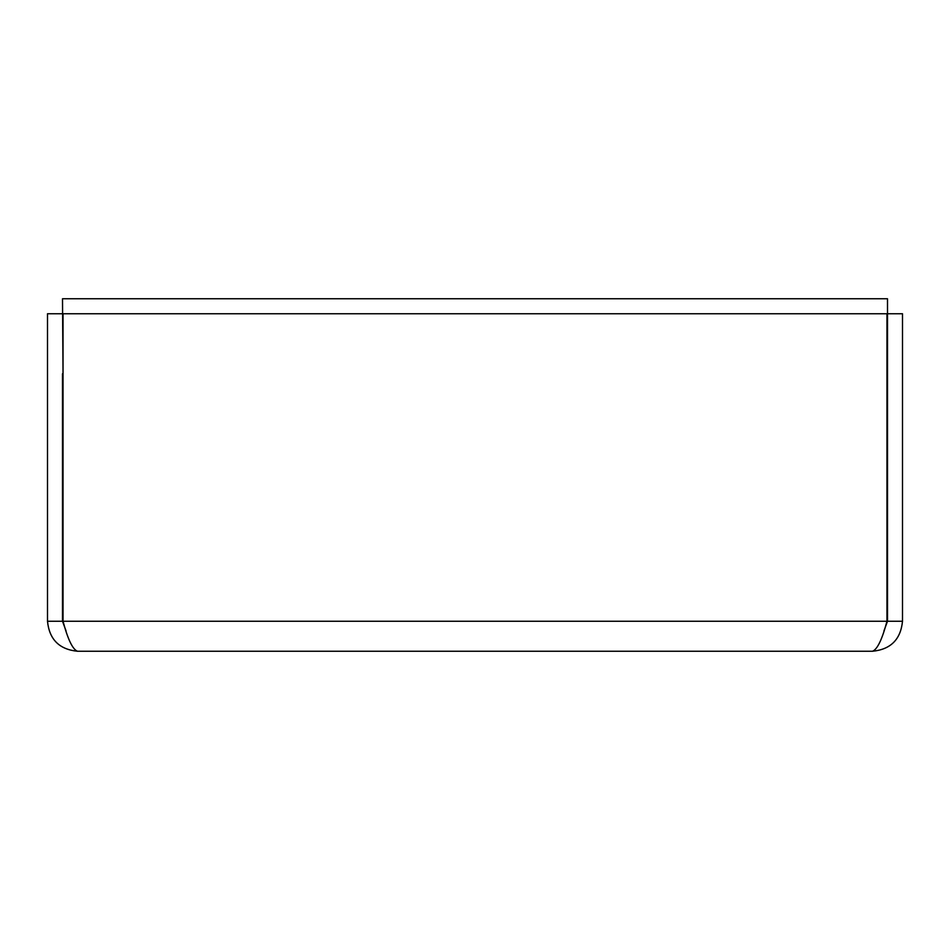 <?xml version="1.0" encoding="UTF-8"?>
<svg xmlns="http://www.w3.org/2000/svg" width="950" height="950" viewBox="0 0 950 950"><rect width="100%" height="100%" fill="white"/><g stroke="black" fill="none" stroke-linecap="round" stroke-linejoin="round"><path stroke-width="1.43" d="M883.951 630.907L887.502 621.252L887.502 298.751L62.498 298.751L63.032 373.754M66.073 630.966L62.498 621.252L62.498 373.754M77.496 651.249C72.675 649.444 67.854 639.445 63.032 621.252L63.032 313.749L886.967 313.749L886.967 621.252C882.146 639.445 877.325 649.444 872.504 651.249L77.496 651.249C59.304 649.444 49.305 639.445 47.5 621.252L47.5 313.749L62.498 313.749M872.504 651.249C890.696 649.444 900.695 639.445 902.5 621.252L902.5 313.749L887.502 313.749M887.502 621.252L902.5 621.252M62.498 621.252L47.5 621.252M63.032 621.252L886.967 621.252"/></g></svg>
